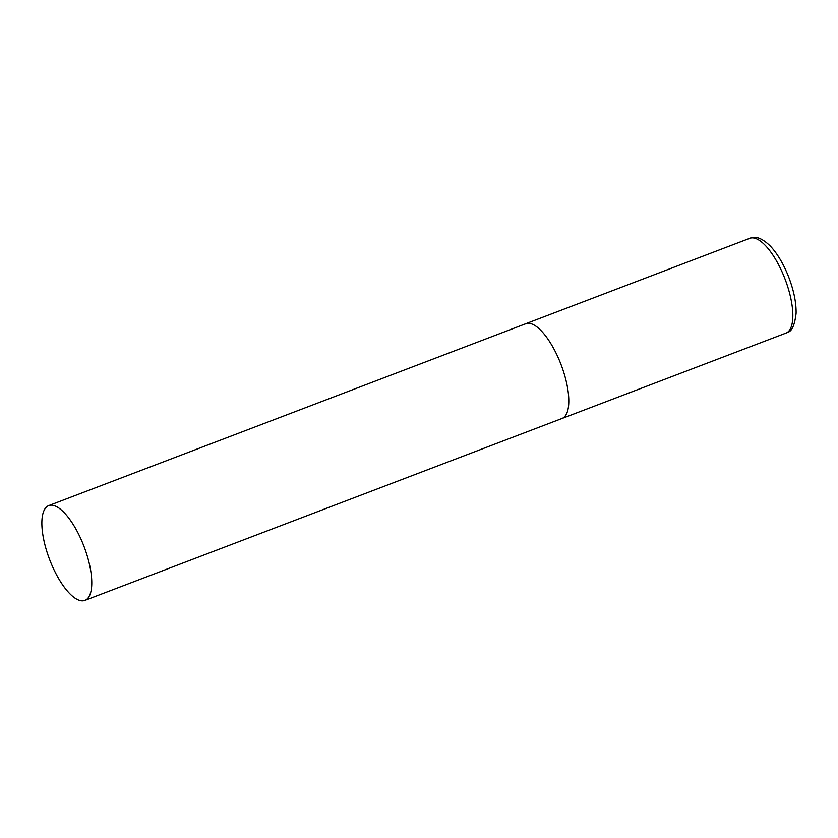 <?xml version="1.0" encoding="UTF-8"?>
<svg xmlns="http://www.w3.org/2000/svg" width="838" height="838" viewBox="0 0 838 838"><rect width="100%" height="100%" fill="white"/><g stroke="black" fill="none" stroke-linecap="round" stroke-linejoin="round"><path stroke-width="1.26" d="M562.822 418.099A50.73 18.405 69.1 0 1 561.921 418.518A50.73 18.405 -110.9 0 0 560.035 362.006A50.73 18.405 -110.9 0 0 525.772 323.719A50.73 18.405 69.1 0 1 560.549 363.283A50.73 18.405 69.1 0 1 562.822 418.099M524.871 324.149A50.73 18.405 69.1 0 1 525.772 323.719L749.811 238.306A50.73 18.405 69.1 0 1 784.578 277.87A50.73 18.405 69.1 0 1 786.861 332.686A50.73 18.405 69.1 0 1 785.95 333.105L787.615 332.33C791.9 331.398 794.728 325.05 796.1 313.286C796.268 302.56 793.827 290.556 788.788 277.284C783.719 264.295 777.612 253.935 770.468 246.225C762.297 238.243 755.415 235.604 749.811 238.306M83.004 543.883A50.73 18.405 -110.9 0 0 48.74 505.597A50.73 18.405 -110.9 0 0 50.626 562.12A50.73 18.405 -110.9 0 0 84.879 600.396A50.73 18.405 -110.9 0 0 83.004 543.883M84.879 600.396L785.95 333.105M525.772 323.719L48.74 505.597"/></g></svg>
